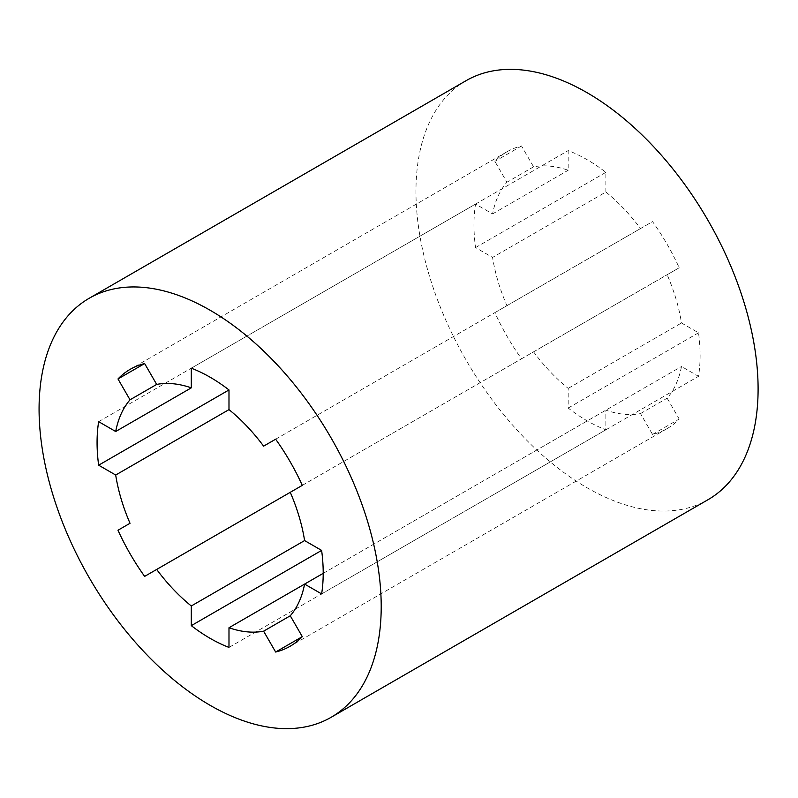 <?xml version="1.0" encoding="UTF-8"?>
<svg xmlns="http://www.w3.org/2000/svg" width="798" height="798" viewBox="0 0 798 798"><rect width="100%" height="100%" fill="white"/><g stroke="black" fill="none" stroke-linecap="round" stroke-linejoin="round"><path stroke-width="0.6" stroke-dasharray="3.99 2.99" d="M466.072 80.688A241.924 139.68 -120 0 0 428.985 274.552A241.924 139.68 -120 0 0 587.029 487.738A241.924 139.68 -120 0 0 707.996 499.718M605.881 192.019L605.881 172.348A159.899 92.319 -120 0 0 568.186 150.593L568.186 170.253A136.209 78.643 -120 0 0 533.573 166.822L521.523 145.964A159.899 92.319 -120 0 0 507.079 151.72A159.899 92.319 -120 0 0 494.88 161.356L506.92 182.213A136.209 78.643 -120 0 0 492.575 213.914L475.548 204.079A159.899 92.319 -120 0 0 475.548 247.599L492.575 257.425A136.209 78.643 -120 0 0 506.92 305.684L494.88 312.636A159.899 92.319 -120 0 0 521.523 358.801L533.573 351.848A136.209 78.643 -120 0 0 568.186 388.387L568.186 408.057A159.899 92.319 -120 0 0 605.881 429.813L605.881 410.152A136.209 78.643 -120 0 0 640.495 413.583L652.545 434.441A159.899 92.319 -120 0 0 666.988 428.686A159.899 92.319 -120 0 0 679.188 419.05L667.148 398.192A136.209 78.643 -120 0 0 681.492 366.491L698.519 376.327A159.899 92.319 -120 0 0 698.519 332.806L681.492 322.971A136.209 78.643 -120 0 0 667.148 274.721L679.188 267.769A159.899 92.319 -120 0 0 652.545 221.605L640.495 228.557A136.209 78.643 -120 0 0 605.881 192.019L492.575 257.425M475.548 247.599L605.881 172.348M191.301 368.187L568.186 150.593M492.575 213.914L568.186 170.253M263.609 446.152L640.495 228.557M494.88 312.636L652.545 221.605M302.302 485.364L679.188 267.769M533.573 351.848L667.148 274.721M568.186 388.387L681.492 322.971M568.186 408.057L698.519 332.806M321.624 593.921L698.519 376.327M323.21 573.343L681.492 366.491M640.495 413.583L667.148 398.192M652.545 434.441L679.188 419.05M304.597 584.096L605.881 410.152M228.986 647.407L605.881 429.813M144.638 576.395L521.523 358.801M275.649 439.209L506.92 305.684M98.653 421.673L475.548 204.079M533.573 166.822L506.92 182.213M521.523 145.964L494.88 161.356M666.988 428.686L290.093 646.28M507.079 151.72L130.194 369.314"/><path stroke-width="1.2" d="M210.143 705.332A241.924 139.68 -120 0 0 331.1 717.312A241.924 139.68 -120 0 0 331.11 437.962A241.924 139.68 -120 0 0 89.177 298.282A241.924 139.68 -120 0 0 52.099 492.147A241.924 139.68 -120 0 0 210.143 705.332M228.986 389.943A159.899 92.319 -120 0 0 191.301 368.187L191.301 387.848A136.209 78.643 -120 0 0 156.677 384.417L144.638 363.559A159.899 92.319 -120 0 0 130.194 369.314A159.899 92.319 -120 0 0 117.984 378.95L130.024 399.808A136.209 78.643 -120 0 0 115.69 431.509L98.653 421.673A159.899 92.319 -120 0 0 98.653 465.194L115.69 475.029A136.209 78.643 -120 0 0 130.024 523.279L117.984 530.231A159.899 92.319 -120 0 0 144.638 576.395L156.677 569.443A136.209 78.643 -120 0 0 191.301 605.981L191.301 625.652A159.899 92.319 -120 0 0 228.986 647.407L228.986 627.747A136.209 78.643 -120 0 0 263.609 631.178L275.649 652.036A159.899 92.319 -120 0 0 290.093 646.28A159.899 92.319 -120 0 0 302.302 636.644L290.263 615.787A136.209 78.643 -120 0 0 304.597 584.086L321.624 593.921A159.899 92.319 -120 0 0 321.624 550.401L304.597 540.575A136.209 78.643 -120 0 0 290.263 492.316L302.302 485.364A159.899 92.319 -120 0 0 275.649 439.199L263.609 446.152A136.209 78.643 -120 0 0 228.986 409.613L228.986 389.943L98.653 465.194M331.1 717.312L707.996 499.718A241.924 139.68 -120 0 0 707.996 220.368A241.924 139.68 -120 0 0 466.072 80.688L89.177 298.282M191.301 387.848L115.69 431.509M228.986 627.747L323.21 573.343M275.649 652.036L302.302 636.644M263.609 631.178L290.263 615.787M191.301 625.652L321.624 550.411M191.301 605.981L304.597 540.575M156.677 569.443L290.263 492.316M117.984 530.231L130.024 523.279M115.69 475.029L228.986 409.613M130.024 399.808L156.677 384.417M117.984 378.95L144.638 363.559"/></g></svg>
